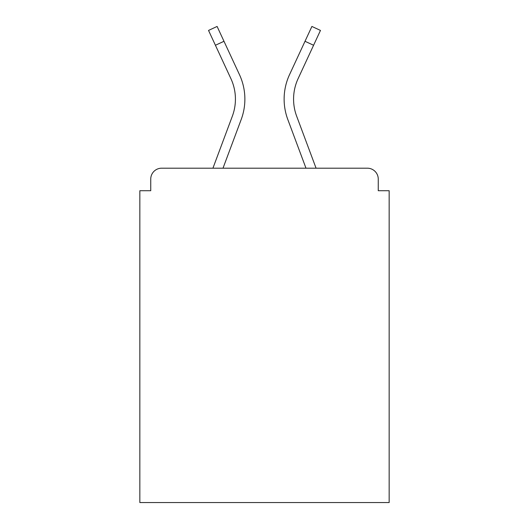<?xml version="1.0" encoding="UTF-8"?>
<svg xmlns="http://www.w3.org/2000/svg" width="529" height="529" viewBox="0 0 529 529"><rect width="100%" height="100%" fill="white"/><g stroke="black" fill="none" stroke-linecap="round" stroke-linejoin="round"><path stroke-width="0.79" d="M378.255 190.724L378.255 179.093L378.255 190.724L389.159 190.724L389.159 502.55L139.841 502.55L139.841 190.724L150.745 190.724L150.745 179.093L150.745 190.724M215.415 45.263L208.532 30.424L217.102 26.45L223.985 41.288L215.415 45.263L230.902 78.642A48.701 48.701 0 0 1 232.35 116.168L212.929 168.189L161.649 168.189L367.351 168.189A10.904 10.904 0 0 1 378.255 179.093M230.902 78.642A48.701 48.701 0 0 1 235.425 99.135A48.701 48.701 0 0 0 230.902 78.642A48.701 48.701 0 0 1 232.35 116.168L212.929 168.189L161.649 168.189A10.904 10.904 0 0 0 150.745 179.093M241.204 119.475L223.013 168.189L241.204 119.475L223.013 168.189L241.204 119.475L223.013 168.189L241.204 119.475L223.013 168.189L241.204 119.475L223.013 168.189L241.204 119.475L223.013 168.189L241.204 119.475L223.013 168.189L305.987 168.189L223.013 168.189L241.204 119.475A58.15 58.15 0 0 0 239.472 74.662L223.985 41.288M287.796 119.475L305.987 168.189L287.796 119.475A58.15 58.15 0 0 1 289.528 74.662L311.898 26.45L320.468 30.424L298.098 78.642A48.701 48.701 0 0 0 296.65 116.168L316.071 168.189L296.65 116.168A48.701 48.701 0 0 1 293.575 99.135A48.701 48.701 0 0 0 296.65 116.168A48.701 48.701 0 0 1 293.575 99.135A48.701 48.701 0 0 0 296.65 116.168A48.701 48.701 0 0 1 293.575 99.135A48.701 48.701 0 0 0 296.65 116.168A48.701 48.701 0 0 1 293.575 99.135A48.701 48.701 0 0 0 296.65 116.168A48.701 48.701 0 0 1 293.575 99.135A48.701 48.701 0 0 0 296.65 116.168A48.701 48.701 0 0 1 293.575 99.135A48.701 48.701 0 0 0 296.65 116.168M232.35 116.168L212.929 168.189L232.35 116.168M298.098 78.642A48.701 48.701 0 0 0 293.575 99.135A48.701 48.701 0 0 1 298.098 78.642A48.701 48.701 0 0 0 293.575 99.135A48.701 48.701 0 0 1 298.098 78.642A48.701 48.701 0 0 0 293.575 99.135A48.701 48.701 0 0 1 298.098 78.642A48.701 48.701 0 0 0 293.575 99.135A48.701 48.701 0 0 1 298.098 78.642A48.701 48.701 0 0 0 293.575 99.135A48.701 48.701 0 0 1 298.098 78.642A48.701 48.701 0 0 0 293.575 99.135A48.701 48.701 0 0 1 298.098 78.642M313.585 45.263L305.015 41.288"/></g></svg>
